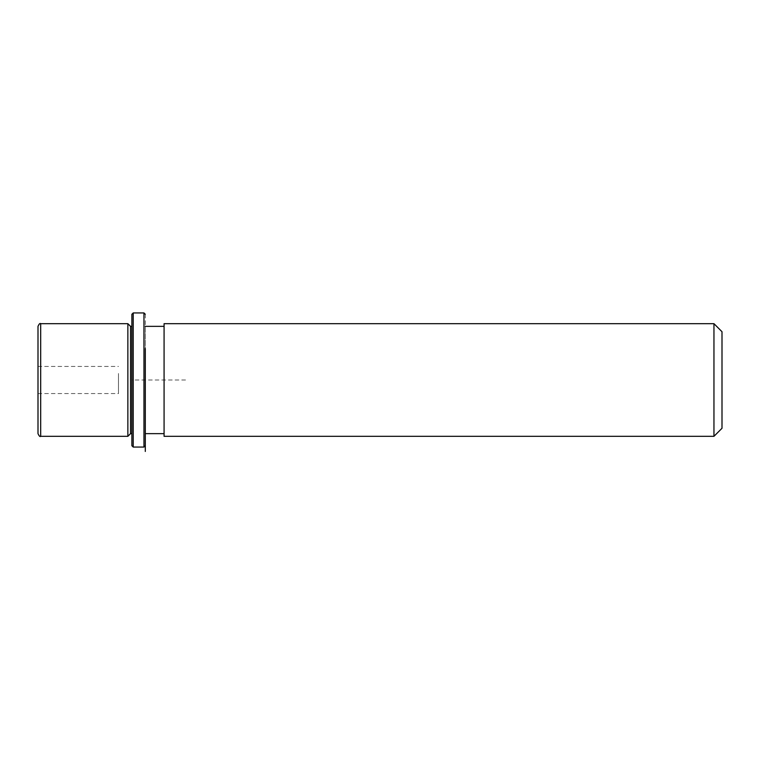 <?xml version="1.0" encoding="UTF-8"?>
<svg xmlns="http://www.w3.org/2000/svg" width="760" height="760" viewBox="0 0 760 760"><rect width="100%" height="100%" fill="white"/><g stroke="black" fill="none" stroke-linecap="round" stroke-linejoin="round"><path stroke-width="0.57" stroke-dasharray="3.8 2.85" d="M118.474 373.502L118.474 393.556L118.474 373.502M127.861 323.674L127.861 436.325M130.54 326.353L130.54 433.647M131.879 405.716L131.879 326.353L131.879 405.716M145.293 405.716L145.293 326.353L145.293 405.716M164.075 405.716L164.075 326.353L164.075 405.716M164.075 323.674L164.075 436.325M713.953 323.674L713.953 436.325M722 331.721L722 428.279M38 373.502L38 393.556L38 373.502M38 326.353L38 433.647M131.879 314.279L131.879 445.721M133.228 312.94L133.228 447.06M145.293 314.279L145.293 445.721L145.293 314.279M143.953 312.94L143.953 447.06M185.525 380L131.879 380L131.879 433.647M40.679 323.674L40.679 436.325M38 366.443L118.474 366.443M38 393.556L118.474 393.556"/><path stroke-width="1.14" d="M131.879 433.647L130.54 433.647L127.861 436.325L127.861 323.674L40.679 323.674C40.005 323 39.111 323.893 38 326.353L38 433.647C39.168 436.135 40.062 437.028 40.679 436.325L40.679 323.674M130.54 433.647L130.54 326.353L127.861 323.674M164.075 352.991L164.075 323.674L713.953 323.674L713.953 436.325L164.075 436.325L164.075 352.991M713.953 436.325L722 428.279L722 331.721L713.953 323.674M131.879 445.721L131.879 314.279L133.228 312.94L133.228 447.06L131.879 445.721M145.293 348.498L145.293 451.459L145.293 348.498M145.293 445.721L143.953 447.06L143.953 312.94L133.228 312.94M131.879 326.353L130.54 326.353M164.075 433.647L145.293 433.647M164.075 326.353L145.293 326.353M127.861 436.325L40.679 436.325M143.953 447.06L133.228 447.06M145.293 314.279L143.953 312.94"/></g></svg>
